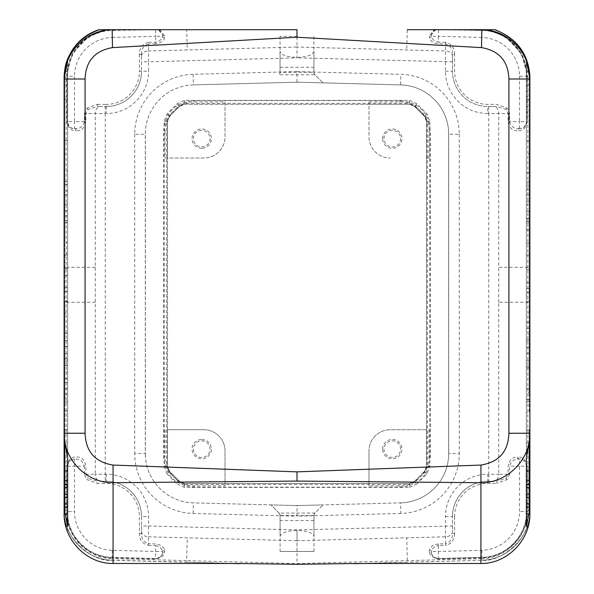 <?xml version="1.0" encoding="UTF-8"?>
<svg xmlns="http://www.w3.org/2000/svg" width="594" height="594" viewBox="0 0 594 594"><rect width="100%" height="100%" fill="white"/><g stroke="black" fill="none" stroke-linecap="round" stroke-linejoin="round"><path stroke-width="0.45" stroke-dasharray="2.97 2.23" d="M139.404 533.412L141.52 533.412C141.35 538.751 143.659 542.203 148.433 543.77L148.389 545.389C142.404 543.881 139.412 539.887 139.404 533.412L139.404 516.572A33.167 33.167 0 0 0 106.237 483.412L97.371 483.412L97.371 481.289L88.038 478.341L86.821 479.573L97.371 483.412M454.596 516.572L454.596 533.412L452.48 533.412C452.65 538.751 450.341 542.203 445.567 543.77L445.611 545.389L438.342 545.582L438.342 551.47L481.734 550.319A38.81 38.81 0 0 0 519.512 511.523L519.512 466.193L526.574 466.193C525.415 461.182 523.062 458.828 519.512 459.132L518.777 459.132C514.159 458.828 511.107 461.182 509.6 466.193L509.6 474.235L508.108 474.235L505.962 478.341L496.629 481.289L496.629 483.412L487.763 483.412A33.167 33.167 0 0 0 454.596 516.572L452.48 516.572A35.284 35.284 0 0 1 487.763 481.289A35.284 35.284 0 0 0 452.48 516.572L452.48 525.98L297 529.922L148.574 525.98L148.574 516.572A42.337 42.337 0 0 0 106.237 474.235L95.255 474.235A7.054 4.99 -90 0 0 100.245 481.289L106.237 481.289A35.284 35.284 0 0 1 141.52 516.572L141.52 533.412L141.52 525.98L148.574 525.98L148.433 536.79L297 540.74L297 564.3M106.237 474.235L106.237 481.289A35.284 35.284 0 0 1 141.52 516.572L141.52 525.98M148.389 545.389L155.658 545.582L155.658 551.47L112.266 550.319A38.81 38.81 0 0 1 74.488 511.523L67.426 511.523C66.84 535.595 88.001 557.328 112.073 557.372A45.864 45.864 0 0 1 67.426 511.523L67.426 466.193L67.426 510.84L66.803 510.84L66.81 466.193C68.035 459.942 71.094 456.883 75.98 457.016M100.245 106.482L97.371 106.482L88.038 109.43L85.892 113.536L85.892 121.584C84.66 127.829 81.608 130.888 76.723 130.754A2.116 1.5 -90 0 0 75.223 128.638C79.841 128.943 82.893 126.596 84.4 121.584L84.4 113.536L95.255 113.536A7.054 4.99 90 0 1 100.245 106.482L105.235 106.482L105.235 113.536L95.255 113.536L95.255 474.235L84.4 474.235L86.821 479.573M155.658 545.582C159.593 546.376 161.858 548.336 162.459 551.47A6.972 4.485 1.5 0 1 162.533 553.051C162.311 555.88 159.957 557.707 155.472 558.523A7.054 7.054 0 0 0 162.533 553.051A2.116 1.611 12.9 0 1 164.642 551.9C164.063 555.806 161.004 558.182 155.457 559.021L112.288 557.87L112.266 558.65L186.657 560.625L187.266 537.822M167.048 113.855L168.926 115.652L166.58 121.31L166.58 466.461L168.926 472.126L169.587 471.45L167.523 466.461L169.587 471.45L179.566 481.43L177.034 483.895L184.326 487.399L409.674 487.399L409.474 484.444L415.095 482.105L416.973 483.895L426.952 473.915L429.87 466.461L429.87 121.31L426.952 113.855L416.966 103.876L409.674 100.371L184.326 100.371L177.034 103.876L167.048 113.855L164.13 121.31L164.13 466.461L167.53 466.461L167.53 121.31L169.587 116.32L168.926 115.652L178.905 105.673L179.566 106.341L169.461 116.32L179.566 106.341L169.587 116.32L167.523 121.31L169.461 116.32M164.13 466.461L167.048 473.915L168.926 472.126L178.905 482.105L184.526 484.444L409.474 484.444L409.452 483.494L414.434 481.43L415.095 482.105L425.074 472.126L424.413 471.45L426.477 466.461L426.477 121.31L424.413 116.32L414.434 106.341L409.452 104.277L414.553 106.341L424.539 116.32L426.603 121.31L426.603 158.034L428.972 158.034L428.972 131.541L430.264 130.249L430.264 457.521C428.504 475.519 418.629 485.395 400.631 487.154L193.369 487.154C175.371 485.395 165.496 475.519 163.736 457.521L163.736 130.249C165.496 112.251 175.371 102.376 193.369 100.616L400.631 100.616C418.629 102.376 428.504 112.251 430.264 130.249M110.031 29.7A49.391 49.391 0 0 0 64.107 78.972C64.033 53.712 85.187 31.022 110.031 29.7M358.301 563.476L481.793 560.298L481.734 558.65C506.786 558.531 528.266 535.617 527.821 510.773L529.893 510.008C530.561 536.018 508.019 560.09 481.793 560.187C508.011 560.105 530.568 536.085 529.893 510.053M184.326 487.399L184.437 483.494L409.563 483.494L184.548 483.494L179.447 481.43L169.461 471.45M426.603 429.729L390.154 429.729A21.169 21.169 0 0 0 368.985 450.898A21.169 21.169 0 0 1 390.154 429.729L426.603 429.729L426.603 466.461L424.539 471.45L414.553 481.43L409.563 483.494M414.553 481.43L424.413 471.45L414.434 481.43L409.452 483.494M193.132 74.317L193.406 84.897A49.391 49.391 0 0 0 145.307 134.274L134.719 134.274A59.979 59.979 0 0 1 193.132 74.317L297 71.599L297 82.187L193.406 84.897L297 82.187L400.594 84.897A49.391 49.391 0 0 1 448.693 134.274L448.693 453.497A49.391 49.391 0 0 1 400.594 502.873L297 505.583L193.406 502.873A49.391 49.391 0 0 1 145.382 456.222L145.307 453.497A49.391 49.391 0 0 0 193.406 502.873L297 505.583L323.114 504.9L297 505.583L270.931 504.9L297 505.583L297 516.171L193.132 513.454A59.979 59.979 0 0 1 134.719 453.497L145.307 453.497L145.307 134.274L145.307 453.497M428.972 429.729L428.972 456.229L430.264 457.521M428.972 456.229C430.294 470.894 414.003 487.184 399.339 485.862L368.985 485.862L368.985 450.898L368.985 485.862M225.037 485.862L225.037 450.898A21.169 21.169 0 0 0 203.868 429.729A21.169 21.169 0 0 1 225.037 450.898L225.037 485.862L194.661 485.862C179.997 487.184 163.706 470.894 165.028 456.229L163.736 457.521M167.397 429.729L203.868 429.729L167.397 429.729L167.397 466.461M184.437 483.494L179.447 481.43M527.19 511.508C527.754 535.929 506.133 557.966 481.712 557.87L481.734 558.65L297 563.558L186.657 560.625L186.613 562.273L112.207 560.298C91.268 562.533 61.093 535.439 64.107 510.008C63.439 536.018 85.981 560.09 112.207 560.187L235.699 563.476M66.81 511.508C66.246 535.929 87.867 557.966 112.288 557.87M509.6 113.536L508.108 113.536L508.108 121.584C509.34 127.829 512.392 130.888 517.277 130.754A2.116 1.5 90 0 1 518.777 128.638C514.159 128.943 511.107 126.596 509.6 121.584L509.6 113.536L507.179 108.197L496.629 104.366L487.763 104.366A33.167 33.167 0 0 1 454.596 71.198L454.596 54.358L452.48 54.358C452.65 49.02 450.341 45.567 445.567 44.001L445.567 50.987L297 47.037L297 57.848L148.574 61.798L148.433 50.987L297 47.037L297 29.7M488.765 474.235L488.765 481.289L493.755 481.289A7.054 4.99 -90 0 0 498.745 474.235L488.765 474.235L488.765 113.536L508.108 113.536L505.962 109.43L496.629 106.482L487.763 106.482A35.284 35.284 0 0 1 452.48 71.198L452.48 54.358L452.48 61.798L297 57.848M452.48 56.385A7.054 5.405 180 0 0 445.567 50.987L445.426 71.198A42.337 42.337 0 0 0 487.763 113.536L487.763 106.482A35.284 35.284 0 0 1 452.48 71.198L452.48 61.798M64.107 77.762L66.179 77.005L66.172 267.285L64.107 267.285L64.107 510.008L66.179 510.773C65.734 535.617 87.214 558.531 112.266 558.65L112.207 560.187C85.989 560.105 63.432 536.085 64.107 510.053M67.426 466.193L84.4 466.193C82.893 461.182 79.841 458.828 75.223 459.132L74.488 459.132A7.054 7.054 0 0 0 67.426 466.193C68.585 461.182 70.938 458.828 74.488 459.132L74.488 511.523M105.235 113.536L105.235 481.289L100.245 481.289M76.723 457.016C81.608 456.883 84.66 459.942 85.892 466.193L85.892 474.235L88.038 478.341M141.52 531.385A7.054 5.405 -0 0 0 148.433 536.79L148.433 543.77L155.702 543.963C160.603 544.609 163.55 546.577 164.545 549.851A2.116 1.582 161.9 0 0 162.459 551.47L155.658 551.47L155.472 558.523L112.073 557.372L155.472 558.523M164.642 551.9L164.545 549.851M526.574 466.193A7.054 7.054 0 0 0 519.512 459.132A2.116 1.5 -90 0 1 518.02 457.016C522.906 456.883 525.965 459.942 527.19 466.193L527.197 510.84L526.574 510.84L526.574 466.193L526.574 511.523A45.864 45.864 0 0 1 481.927 557.372L438.528 558.523L481.927 557.372C505.999 557.328 527.16 535.595 526.574 511.523L519.512 511.523M493.755 481.289L487.763 481.289L487.763 474.235A42.337 42.337 0 0 0 445.426 516.572L445.567 543.77L438.298 543.963L438.342 545.582C434.407 546.376 432.142 548.336 431.541 551.47A6.972 4.485 178.5 0 0 431.467 553.051A2.116 1.611 167.1 0 0 429.358 551.9C429.937 555.806 432.996 558.182 438.543 559.021L481.712 557.87M487.763 113.536L488.765 113.536L488.765 106.482L493.755 106.482A7.054 4.99 90 0 1 498.745 113.536L498.745 267.285L529.893 267.285L529.893 77.762L527.821 77.005L527.828 302.264L498.745 302.264L498.745 474.235L508.108 474.235L508.108 466.193C509.34 459.942 512.392 456.883 517.277 457.016A2.116 1.5 90 0 0 518.777 459.132L519.512 459.132L519.512 466.193L509.6 466.193M509.6 474.235L507.179 479.573L496.629 483.412M452.48 525.98L452.48 531.385A7.054 5.405 180 0 1 445.567 536.79L297 540.74L297 529.922M445.426 516.572L452.48 516.572L452.48 531.385M454.596 533.412C454.588 539.887 451.596 543.881 445.611 545.389M431.467 553.051C431.69 555.88 434.043 557.707 438.528 558.523A7.054 7.054 0 0 1 431.467 553.051M362.325 563.476L407.387 562.273L406.734 537.822M438.298 543.963C433.397 544.609 430.45 546.577 429.455 549.851A2.116 1.582 18.1 0 1 431.541 551.47L438.342 551.47L438.528 558.523M429.358 551.9L429.455 549.851M400.586 449.131A8.309 8.309 0 0 0 392.278 440.822A8.309 8.309 0 0 0 383.969 449.131A8.309 8.309 0 0 0 392.278 457.447A8.309 8.309 0 0 0 400.586 449.131M165.028 131.541L165.028 158.034L203.868 158.034A21.169 21.169 0 0 0 225.037 136.865L225.037 101.916L194.661 101.916C179.997 100.586 163.706 116.877 165.028 131.541L163.736 130.249M424.539 471.45L426.603 466.461M426.952 473.915L425.074 472.126L427.42 466.461L426.47 466.461L426.47 121.31L427.42 121.31L425.074 115.652L415.095 105.673L414.553 106.341M165.028 429.729L165.028 456.229M165.028 158.034L167.397 158.034L167.397 121.31M201.722 440.822A8.309 8.309 0 0 1 210.031 449.131A8.309 8.309 0 0 1 201.722 457.447A8.309 8.309 0 0 1 193.414 449.131A8.309 8.309 0 0 1 201.722 440.822M84.4 121.584L74.488 121.584L74.488 76.255L67.426 76.255L67.426 121.584A7.054 7.054 0 0 0 74.488 128.638L75.223 128.638L74.488 128.638L74.488 121.584L67.426 121.584C68.585 126.596 70.938 128.943 74.488 128.638A2.116 1.5 90 0 1 75.98 130.754C71.094 130.888 68.035 127.829 66.81 121.584L66.81 76.27C66.246 51.841 87.867 29.811 112.288 29.9L119.825 29.7L112.169 29.7M297 82.187L400.594 84.897L400.868 74.317A59.979 59.979 0 0 1 459.281 134.274L448.693 134.274L448.693 453.497L459.281 453.497A59.979 59.979 0 0 1 400.868 513.454L400.594 502.873L297 505.583M201.722 439.463A9.667 9.667 0 0 1 211.39 449.131A9.667 9.667 0 0 1 201.722 458.798A9.667 9.667 0 0 1 192.055 449.131A9.667 9.667 0 0 1 201.722 439.463M148.389 42.382C142.404 43.889 139.412 47.884 139.404 54.358L141.52 54.358L141.52 71.198L141.52 54.358C141.35 49.02 143.659 45.567 148.433 44.001L148.389 42.382L155.658 42.189C159.593 41.394 161.858 39.434 162.459 36.301A6.972 4.485 -1.5 0 0 162.533 34.727L158.153 29.7L112.073 30.405A45.864 45.864 0 0 0 67.426 76.255C66.84 52.183 88.001 30.45 112.073 30.405L112.266 37.459A38.81 38.81 0 0 0 74.488 76.255M529.893 267.285L529.893 304.937L529.358 313.209L527.828 313.209L527.828 302.264M382.61 449.131A9.667 9.667 0 0 1 392.278 439.463A9.667 9.667 0 0 1 401.945 449.131A9.667 9.667 0 0 1 392.278 458.798A9.667 9.667 0 0 1 382.61 449.131M164.545 37.919A2.116 1.582 -161.9 0 1 162.459 36.301L155.658 36.301L155.702 43.808C160.603 43.162 163.55 41.201 164.545 37.919L164.642 35.87A2.116 1.611 -12.9 0 1 162.533 34.727A7.054 7.054 0 0 0 158.153 29.7L186.724 29.7L187.266 49.955M409.674 487.399L416.973 483.895M167.048 473.915L177.034 483.895M454.596 54.358C454.588 47.884 451.596 43.889 445.611 42.382L445.567 44.001L438.298 43.808C433.397 43.162 430.45 41.201 429.455 37.919A2.116 1.582 -18.1 0 0 431.541 36.301C432.142 39.434 434.407 41.394 438.342 42.189L438.342 36.301L431.541 36.301A6.972 4.485 -178.5 0 1 431.467 34.727L435.848 29.7L407.276 29.7L406.734 49.955M483.969 29.7A50.156 49.391 -90.3 0 1 529.893 78.972A49.391 49.391 0 0 0 483.969 29.7L483.568 29.7A49.391 49.391 0 0 1 526.366 60.67L528.942 69.335M529.893 79.737L529.648 74.094M400.594 502.873A49.391 49.391 0 0 0 448.619 456.222L448.619 131.549A49.391 49.391 0 0 0 400.594 84.897M67.426 121.584L67.426 76.93L66.179 77.005L72.409 53.46L89.278 35.922M67.634 60.64L67.634 514.025M67.634 457.447L67.634 60.67L65.058 69.327M67.634 99.577L67.634 71.562L67.634 99.577L64.813 99.577L64.813 71.562L67.634 71.562L67.634 181.705L67.634 71.562L64.813 71.562L64.813 99.577M67.634 358.895L67.634 210.766L67.634 358.895L64.813 358.895L64.813 291.431L67.634 291.431L64.813 291.431L64.813 254.032L67.634 254.032M67.634 470.864L67.634 360.87L67.634 503.927L67.634 442.998L67.634 470.864L64.813 470.864L64.813 442.998L67.634 442.998M64.813 397.765L64.813 300.965L64.813 378.697L67.634 378.697L67.634 365.347L67.634 393.941L67.634 340.562L67.634 410.959L67.634 300.965L67.634 378.697L64.813 378.697L64.813 397.765L67.634 397.765M67.634 255.502L67.634 346.428L67.634 190.971L67.634 255.502L64.813 255.502L64.813 190.971L67.634 190.971M67.634 242.3L67.634 171.169L67.634 242.3L64.813 242.3L64.813 215.904L67.634 215.904M67.634 487.8L67.634 401.938L67.634 487.8M64.813 84.912L64.813 222.772L64.813 112.778L67.634 112.778L67.634 222.772L67.634 84.912L67.634 112.778L64.813 112.778L64.813 71.562L67.634 71.562L64.813 71.562L64.813 140.644L64.813 84.912L67.634 84.912M64.107 79.002L64.352 74.094M299.896 505.509L294.104 505.509M455.539 29.7L481.927 30.405L435.848 29.7A7.054 7.054 0 0 0 431.467 34.727A2.116 1.611 -167.1 0 1 429.358 35.87L434.236 29.7M429.358 35.87L429.455 37.919M84.4 113.536L86.821 108.197L97.371 104.366L97.371 106.482L106.237 106.482A35.284 35.284 0 0 0 141.52 71.198A35.284 35.284 0 0 1 106.237 106.482L106.237 104.366A33.167 33.167 0 0 0 139.404 71.198L148.574 71.198L148.574 61.798L141.52 61.798M416.966 103.876L415.095 105.673L409.474 103.334L409.57 104.277L368.985 104.277L368.985 136.865A21.169 21.169 0 0 0 390.154 158.034A21.169 21.169 0 0 1 368.985 136.865L368.985 101.916L368.985 104.277L184.437 104.277L179.447 106.341M368.985 101.916L399.339 101.916C414.003 100.586 430.294 116.877 428.972 131.541M428.972 158.034L426.603 158.034M382.61 138.64A9.667 9.667 0 0 1 392.278 128.972A9.667 9.667 0 0 1 401.945 138.64A9.667 9.667 0 0 1 392.278 148.307A9.667 9.667 0 0 1 382.61 138.64M106.237 106.482L106.237 113.536A42.337 42.337 0 0 0 148.574 71.198M400.586 138.64A8.309 8.309 0 0 1 392.278 146.948A8.309 8.309 0 0 1 383.969 138.64A8.309 8.309 0 0 1 392.278 130.331A8.309 8.309 0 0 1 400.586 138.64M193.406 84.897A49.391 49.391 0 0 0 145.382 131.549L145.382 456.222M518.777 128.638L519.512 128.638A7.054 7.054 0 0 0 526.574 121.584L526.574 76.255C527.16 52.183 505.999 30.45 481.927 30.405A45.864 45.864 0 0 1 526.574 76.255L519.512 76.255A38.81 38.81 0 0 0 481.734 37.459L481.927 30.405M504.722 35.922L521.591 53.46L527.821 77.005L526.574 76.93L526.574 121.584C525.415 126.596 523.062 128.943 519.512 128.638A2.116 1.5 -90 0 0 518.02 130.754C522.906 130.888 525.965 127.829 527.19 121.584L527.19 76.27C527.754 51.841 506.133 29.811 481.712 29.9L474.175 29.7L481.831 29.7M493.755 106.482L496.629 106.482L496.629 104.366M225.037 101.916L225.037 136.865A21.169 21.169 0 0 1 203.868 158.034L167.397 158.034M299.896 82.262L294.104 82.262M526.366 60.67L526.366 503.927L526.366 470.864L529.187 470.864L529.187 429.804L526.366 429.804L526.366 401.938L526.366 494.319L526.366 429.804M526.366 514.025L526.366 60.64M95.255 302.264L66.172 302.264L66.179 510.773M529.187 99.577L529.187 71.562L526.366 71.562L526.366 181.705L526.366 71.562L529.187 71.562L526.366 71.562L529.187 71.562L529.187 140.644L529.187 71.562L526.366 71.562L529.187 71.562L529.187 99.577L526.366 99.577M526.366 222.772L526.366 84.912L526.366 222.772L529.187 222.772L529.187 112.778L526.366 112.778L529.187 112.778L529.187 84.912L526.366 84.912M526.366 205.049L526.366 282.781L526.366 172.787L526.366 205.049L529.187 205.049L529.187 282.781L529.187 205.049L526.366 205.049L529.187 205.049L529.187 172.787L529.187 243.184L529.187 189.805L526.366 189.805M526.366 334.11L526.366 392.775L526.366 334.11L529.187 334.11L529.187 392.775L526.366 392.775M526.366 295.983L526.366 211.65L526.366 353.178L526.366 254.915L526.366 322.379L526.366 295.983L529.187 295.983L529.187 211.65L529.187 353.178L529.187 292.315L526.366 292.315L529.187 292.315L529.187 254.915L529.187 295.983M526.366 412.578L526.366 341.446L526.366 412.578L529.187 412.578L529.187 341.446L526.366 341.446M527.821 510.773L527.828 313.209M98.634 31.89A49.391 49.391 0 0 0 67.634 60.67M155.702 43.808L148.433 44.001L148.433 50.987A7.054 5.405 0 0 0 141.52 56.385M177.034 103.876L178.905 105.673L184.526 103.334L184.548 104.277L179.566 106.341L184.437 104.277M201.722 148.307A9.667 9.667 0 0 1 192.055 138.64A9.667 9.667 0 0 1 201.722 128.972A9.667 9.667 0 0 1 211.39 138.64A9.667 9.667 0 0 1 201.722 148.307M201.722 130.331A8.309 8.309 0 0 0 193.414 138.64A8.309 8.309 0 0 0 201.722 146.948A8.309 8.309 0 0 0 210.031 138.64A8.309 8.309 0 0 0 201.722 130.331M164.642 35.87L159.764 29.7M409.674 100.371L409.474 103.334L184.526 103.334L184.326 100.371M426.952 113.855L424.539 116.32M184.548 104.277L409.452 104.277L414.434 106.341L424.413 116.32C425.311 116.87 425.995 118.533 426.47 121.31L426.603 121.31M280.041 67.3L313.914 67.3L313.914 51.24L313.914 72.29L280.041 72.29A3.527 3.527 0 0 1 279.009 74.785L280.041 72.869L280.041 51.24L280.041 72.29A3.527 3.527 0 0 1 279.009 74.785L279.061 74.733M313.914 67.3L313.914 72.869L314.887 74.733L323.025 82.87L314.946 74.785L279.009 74.785M296.978 36.353L280.041 36.353L296.978 36.353M313.914 51.24C313.142 54.893 307.499 56.95 296.978 57.403C286.449 56.95 280.806 54.893 280.041 51.24M313.914 36.353L313.914 72.869M314.946 74.785A3.527 3.527 0 0 1 313.914 72.29A3.527 3.527 0 0 0 314.946 74.785L314.887 74.733M280.041 36.353L280.041 72.869M313.959 520.507L280.086 520.507L280.086 536.568L280.086 515.518A3.527 3.527 0 0 0 279.054 513.023L270.931 504.9L279.106 513.082L314.991 513.023L323.114 504.9L314.931 513.082L313.959 514.939L313.959 536.568L313.959 514.939M280.086 551.462L313.959 551.462L280.086 551.462L280.086 515.518L313.959 515.518A3.527 3.527 0 0 1 314.991 513.023L314.931 513.082M280.086 520.507L280.086 514.939L279.106 513.082M279.054 513.023A3.527 3.527 0 0 1 280.086 515.518L280.086 514.939M280.086 536.568C280.851 532.915 286.501 530.858 297.022 530.405C307.543 530.858 313.194 532.915 313.959 536.568M313.959 551.462L313.959 515.518A3.527 3.527 0 0 1 314.991 513.023M529.187 140.644L526.366 140.644M529.187 84.912L529.187 222.772M529.187 194.906L526.366 194.906M529.187 429.804L529.187 446.525M529.187 360.87L526.366 360.87M529.187 388.736L526.366 388.736M529.187 401.938L526.366 401.938M526.366 71.711L529.187 71.711L529.187 153.839L526.366 153.839M529.187 71.711L529.187 181.705L526.366 181.705M529.187 153.839L529.187 181.705M529.187 201.232L526.366 201.232M529.187 218.25L526.366 218.25M529.187 282.781L526.366 282.781M529.187 172.787L526.366 172.787M529.187 185.981L526.366 185.981M529.187 189.805L529.187 205.049M529.187 218.399L526.366 218.399M529.187 229.833L526.366 229.833M529.187 243.184L526.366 243.184M529.187 442.998L526.366 442.998M529.187 470.864L529.187 503.927L529.187 484.065L526.366 484.065M529.187 514.025L529.187 484.065M529.187 328.244L526.366 328.244M529.187 392.775L529.187 334.11M529.187 347.312L526.366 347.312M529.187 301.849L526.366 301.849M529.187 366.379L526.366 366.379M529.187 322.379L526.366 322.379M529.187 254.915L526.366 254.915M529.187 339.983L526.366 339.983M529.187 353.178L526.366 353.178M529.187 288.647L526.366 288.647M529.187 269.453L526.366 269.453L529.187 269.453M529.187 221.25L526.366 221.25M529.187 211.65L526.366 211.65M529.187 399.376L526.366 399.376M529.187 341.446L529.187 412.578M529.187 367.842L526.366 367.842M64.813 254.032L64.813 372.096L67.634 372.096M64.813 287.763L67.634 287.763M64.813 301.7L67.634 301.7M64.813 275.297L67.634 275.297M64.813 210.766L67.634 210.766M64.813 220.367L67.634 220.367M64.813 268.57L67.634 268.57L64.813 268.57M64.813 358.895L64.813 372.096M64.813 442.998L64.813 360.87L67.634 360.87M64.813 388.736L67.634 388.736M64.813 360.87L64.813 446.525M64.813 140.644L67.634 140.644M64.813 470.864L64.813 503.927L64.813 484.065L67.634 484.065M64.813 393.941L67.634 393.941M64.813 382.514L67.634 382.514M64.813 410.959L67.634 410.959M64.813 300.965L67.634 300.965M64.813 365.496L67.634 365.496M64.813 378.697L67.634 378.697M64.813 340.562L67.634 340.562M64.813 353.913L67.634 353.913M64.813 365.347L67.634 365.347M64.813 190.971L64.813 255.502M64.813 346.428L67.634 346.428M64.813 333.234L67.634 333.234M64.813 204.165L67.634 204.165M64.813 268.696L67.634 268.696M64.813 514.025L64.813 484.065M64.813 215.904L64.813 171.169L67.634 171.169M67.634 184.37L64.813 184.37L64.813 171.169M64.813 184.37L64.813 242.3M64.813 429.804L67.634 429.804M64.813 401.938L67.634 401.938M67.634 71.711L64.813 71.711L67.634 71.562L64.813 71.562L64.813 153.839L67.634 153.839M64.813 71.711L64.813 181.705L67.634 181.705M64.813 153.839L64.813 181.705M64.813 194.906L67.634 194.906M64.813 222.772L67.634 222.772M106.237 481.289A35.284 35.284 0 0 1 141.52 516.572L148.574 516.572M84.4 474.235L84.4 466.193M112.266 550.319L112.073 557.372A45.864 45.864 0 0 1 67.426 511.523M399.339 485.862L400.631 487.154M194.661 485.862L193.369 487.154M193.132 513.454L193.406 502.873M481.734 550.319L481.927 557.372M487.763 483.412L487.763 481.289M505.962 478.341L507.179 479.573M167.53 121.31L164.13 121.31M194.661 101.916L193.369 100.616M297 71.599L400.868 74.317M167.523 466.461L167.523 121.31M519.512 128.638L519.512 121.584L509.6 121.584M429.87 121.31L427.42 121.31L427.42 466.461L429.87 466.461M112.266 37.459L155.658 36.301L155.48 29.7M139.404 54.358L139.404 71.198M95.255 267.285L66.172 267.285L66.172 302.264M400.868 513.454L297 516.171M481.734 37.459L438.342 36.301L438.521 29.7M519.512 76.255L519.512 121.584L526.574 121.584M459.281 134.274L459.281 453.497M505.962 109.43L507.179 108.197M88.038 109.43L86.821 108.197M498.745 302.264L498.745 267.285M66.172 313.209L64.107 313.209M445.611 42.382L438.342 42.189M134.719 134.274L134.719 453.497M97.371 104.366L106.237 104.366M399.339 101.916L400.631 100.616M445.426 71.198L452.48 71.198M297.022 551.462L297.022 530.405M529.893 510.008C532.907 535.439 502.732 562.533 481.793 560.298L407.387 562.273M231.667 563.476L186.613 562.273M167.53 466.461C168.005 469.238 168.689 470.901 169.587 471.45L179.566 481.43L184.541 483.494M435.848 29.7L435.142 30.012M280.041 72.29L279.774 73.649M313.959 515.518L314.226 514.166"/><path stroke-width="0.89" d="M64.107 79.737L64.107 77.762C65.355 54.061 77.079 38.038 99.265 29.7L112.169 29.7L112.481 47.617C94.892 50.683 85.759 61.145 85.091 79.002L64.107 79.002L64.107 433.249C63.424 459.444 86.731 483.16 113.068 482.714L113.046 465.065L297 471.866L480.954 465.065L480.932 482.714C507.269 483.16 530.576 459.444 529.893 433.249L529.893 437.897L526.366 457.447L526.366 470.864L529.187 470.864L529.187 480.427L526.366 480.427M85.091 79.002L85.091 433.249L64.107 433.249L64.107 437.897L64.107 79.002C63.506 53.735 85.187 30.665 110.432 29.7A49.391 49.391 0 0 0 98.634 31.89M529.893 304.937L529.893 513.32L529.893 508.82L526.366 526.499L526.366 457.447M529.893 513.32C530.598 539.664 507.469 563.869 480.932 563.476L480.932 482.714L297 481.073L113.068 482.714L113.068 563.476L235.699 563.476L297 564.3L358.301 563.476L480.932 563.476M297 481.073L297 471.866M480.954 465.065C498.953 462.132 508.271 451.522 508.91 433.249L529.893 433.249L529.893 77.762C528.645 54.061 516.921 38.038 494.735 29.7L483.976 29.7L494.735 29.7M113.068 563.476C86.531 563.869 63.402 539.664 64.107 513.32L64.107 508.82L67.634 526.499L67.634 457.447L64.107 437.897L64.107 508.82M89.278 35.922L106.126 29.7L112.288 29.7M138.461 29.7L119.825 29.7M67.634 494.319L64.813 494.319L64.813 514.025L67.634 514.025L67.634 526.499M64.352 74.094L65.058 69.327M85.091 433.249C85.729 451.522 95.047 462.132 113.046 465.065M407.276 29.7L483.976 29.7A49.391 49.391 0 0 1 526.366 60.64L529.893 78.972L529.893 508.82M110.031 29.7L110.024 29.7A49.391 49.391 0 0 0 67.634 60.64L64.107 78.972L64.107 437.897M98.938 29.7C87.726 33.383 78.861 40.14 72.342 49.978C67.723 58.457 64.895 62.006 64.107 77.762L64.107 267.285M483.568 29.7C508.835 30.673 530.494 53.735 529.893 79.002L529.893 437.897M528.942 69.335L529.648 74.094M526.366 526.499L526.366 514.025L529.187 514.025L529.187 507.016L526.366 507.016M112.481 47.617L297 37.222L481.519 47.617C499.116 50.683 508.241 61.145 508.91 79.002L529.893 79.002M297 37.222L297 29.7L186.724 29.7M481.519 47.617L481.831 29.7M99.265 29.7L106.126 29.7M455.539 29.7L474.175 29.7M112.169 29.7L297 29.7M504.722 35.922L487.874 29.7M526.366 484.711L529.187 484.711L529.187 480.427M529.187 446.525L529.187 470.864M526.366 494.319L529.187 494.319L529.187 487.8L526.366 487.8M529.187 484.711L529.187 487.8M529.187 494.319L529.187 497.408L526.366 497.408M529.187 497.408L529.187 503.927L526.366 503.927M529.187 503.927L529.187 507.016M67.634 484.711L64.813 484.711L64.813 470.864L67.634 470.864M64.813 480.427L67.634 480.427M64.813 446.525L64.813 470.864M64.813 503.927L67.634 503.927M64.813 497.408L67.634 497.408M64.813 507.016L67.634 507.016M64.813 494.319L64.813 487.8L67.634 487.8M64.813 484.711L64.813 487.8M508.91 433.249L508.91 79.002M362.325 563.476L354.202 563.691M239.798 563.691L231.667 563.476M529.893 77.762C529.009 54.737 517.396 38.714 495.062 29.7"/></g></svg>
